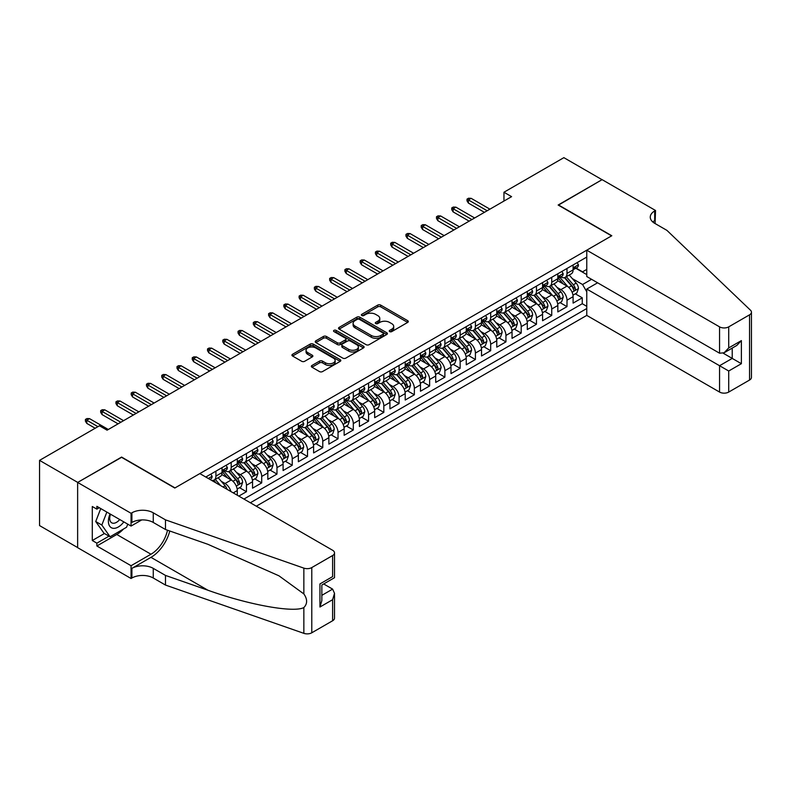 <?xml version="1.0" encoding="UTF-8"?>
<svg xmlns="http://www.w3.org/2000/svg" width="791" height="791" viewBox="0 0 791 791"><rect width="100%" height="100%" fill="white"/><g stroke="black" fill="none" stroke-linecap="round" stroke-linejoin="round"><path stroke-width="1.19" d="M389.676 331.597A1.483 0.86 0 0 0 391.772 331.597L407.691 322.412A2.116 1.226 0 0 0 408.304 321.541A2.116 1.226 0 0 0 407.691 320.681L380.718 305.108A2.116 1.226 0 0 0 377.722 305.108L361.803 314.294A1.483 0.86 0 0 0 361.368 314.907A1.483 0.86 0 0 0 361.803 315.51A1.483 0.86 0 0 0 363.9 315.51L365.966 314.324A6.783 3.915 0 0 1 375.547 314.324L377.801 315.619A6.783 3.915 0 0 1 379.789 318.387A6.783 3.915 0 0 1 377.801 321.156L375.735 322.342A1.483 0.86 0 0 0 375.3 322.946A1.483 0.86 0 0 0 375.735 323.549A1.483 0.86 0 0 0 377.831 323.549L379.898 322.362A6.783 3.915 0 0 1 389.488 322.362L391.733 323.657A6.783 3.915 0 0 1 393.72 326.426A6.783 3.915 0 0 1 391.733 329.194L389.676 330.391A1.483 0.86 0 0 0 389.241 330.994A1.483 0.86 0 0 0 389.676 331.597L389.676 330.391M311.951 365.482A2.116 1.226 0 0 0 311.328 366.352A2.116 1.226 0 0 0 311.951 367.212L319.515 371.582A2.116 1.226 0 0 0 322.51 371.582L340.189 361.378A2.116 1.226 0 0 0 340.812 360.508A2.116 1.226 0 0 0 340.189 359.648L313.226 344.075A2.116 1.226 0 0 0 310.23 344.075L292.551 354.279A2.116 1.226 0 0 0 291.928 355.149A2.116 1.226 0 0 0 292.551 356.009L301.687 361.289A2.116 1.226 0 0 0 304.683 361.289L312.247 356.919A2.116 1.226 0 0 0 312.87 356.059A2.116 1.226 0 0 0 312.247 355.189L307.719 352.578A5.666 3.273 0 0 1 306.058 350.265A5.666 3.273 0 0 1 309.558 347.239A5.666 3.273 0 0 1 315.738 347.951L333.486 358.194A5.666 3.273 0 0 1 335.147 360.508A5.666 3.273 0 0 1 331.647 363.534A5.666 3.273 0 0 1 325.467 362.822L322.51 361.121A2.116 1.226 0 0 0 319.515 361.121L311.951 365.482L311.951 367.212M121.596 457.327L77.706 482.401L39.55 460.372L39.55 525.58L77.637 547.57M121.596 457.06L175.019 487.909L611.572 235.866L558.139 205.027L602.03 179.686L563.864 157.656L503.956 192.243L503.956 201.062M39.55 460.372L99.458 425.776L107.092 430.185L511.589 196.652L503.956 192.243M366.114 344.678A2.116 1.226 0 0 0 369.11 344.678L386.789 334.474A2.116 1.226 0 0 0 387.412 333.614A2.116 1.226 0 0 0 386.789 332.744L359.816 317.171A2.116 1.226 0 0 0 356.82 317.171L339.141 327.385A2.116 1.226 0 0 0 338.518 328.245A2.116 1.226 0 0 0 339.141 329.115L366.114 344.678M334.563 331.923A1.483 0.86 0 0 1 336.076 332.131L336.076 330.361L363.494 346.191A2.116 1.226 0 0 1 364.107 347.061A2.116 1.226 0 0 1 363.494 347.921L345.805 358.135A2.116 1.226 0 0 1 342.81 358.135L315.846 342.562L315.846 340.832A2.116 1.226 0 0 0 315.223 341.702A2.116 1.226 0 0 0 315.846 342.562M315.846 340.832L323.41 336.462A2.116 1.226 0 0 1 326.406 336.462L337.342 342.78A2.116 1.226 0 0 0 340.338 342.78L345.36 339.883A2.116 1.226 0 0 0 345.983 339.013A2.116 1.226 0 0 0 345.36 338.153L333.97 331.577A1.483 0.86 0 0 1 333.535 330.974A1.483 0.86 0 0 1 334.455 330.183A1.483 0.86 0 0 1 336.076 330.361M238.823 496.105L246.456 491.695L239.505 487.691M236.519 472.474L240.345 474.689A8.632 4.983 60 0 1 246.456 485.269L252.556 481.739L252.556 488.176L261.712 482.886L254.771 478.871M251.775 463.664L255.612 465.879A8.632 4.983 60 0 1 261.712 476.449L267.823 472.929L267.823 479.356L276.979 474.076L270.038 470.062M267.042 454.855L270.878 457.06A8.632 4.983 60 0 1 276.979 467.639L283.089 464.109L283.089 470.546L292.245 465.256L285.304 461.252M282.308 446.035L286.134 448.25A8.632 4.983 60 0 1 292.245 458.829L298.355 455.3L298.355 461.736L307.511 456.447L300.56 452.442M297.574 437.225L301.401 439.44A8.632 4.983 60 0 1 307.511 450.01L313.612 446.49L313.612 452.927L322.777 447.637L315.827 443.622M312.831 428.415L316.667 430.63A8.632 4.983 60 0 1 322.777 441.2L328.878 437.68L328.878 444.107L338.034 438.827L331.093 434.813M328.097 419.606L331.933 421.811A8.632 4.983 60 0 1 338.034 432.39L344.144 428.86L344.144 435.297L353.3 430.007L346.359 426.003M343.363 410.786L347.2 413.001A8.632 4.983 60 0 1 353.3 423.58L359.411 420.051L359.411 426.487L368.566 421.198L361.616 417.183M358.63 401.976L362.456 404.191A8.632 4.983 60 0 1 368.566 414.761L374.667 411.241L374.667 417.668L383.833 412.388L376.882 408.374M373.886 393.167L377.722 395.371A8.632 4.983 60 0 1 383.833 405.951L389.933 402.431L389.933 408.858L399.089 403.568L392.148 399.564M389.152 384.347L392.989 386.562A8.632 4.983 60 0 1 399.089 397.141L405.2 393.611L405.2 400.048L414.355 394.758L407.414 390.754M404.419 375.537L408.255 377.752A8.632 4.983 60 0 1 414.355 388.322L420.466 384.802L420.466 391.238L429.622 385.949L422.671 381.934M419.685 366.727L423.511 368.942A8.632 4.983 60 0 1 429.622 379.512L435.722 375.992L435.722 382.419L444.888 377.139L437.937 373.125M434.951 357.918L438.778 360.123A8.632 4.983 60 0 1 444.888 370.702L450.989 367.172L450.989 373.609L460.144 368.319L453.203 364.315M450.208 349.098L454.044 351.313A8.632 4.983 60 0 1 460.144 361.892L466.255 358.363L466.255 364.799L475.411 359.51L468.47 355.495M465.474 340.288L469.31 342.503A8.632 4.983 60 0 1 475.411 353.073L481.521 349.553L481.521 355.98L490.677 350.7L483.736 346.685M480.74 331.478L484.567 333.683A8.632 4.983 60 0 1 490.677 344.263L496.778 340.743L496.778 347.17L505.943 341.88L498.992 337.876M496.006 322.659L499.833 324.874A8.632 4.983 60 0 1 505.943 335.453L512.044 331.923L512.044 338.36L521.2 333.07L514.259 329.066M511.263 313.849L515.099 316.064A8.632 4.983 60 0 1 521.2 326.634L527.31 323.114L527.31 329.55L536.466 324.261L529.525 320.246M526.529 305.039L530.365 307.254A8.632 4.983 60 0 1 536.466 317.824L542.577 314.304L542.577 320.731L551.732 315.451L544.791 311.436M541.795 296.23L545.622 298.434A8.632 4.983 60 0 1 551.732 309.014L557.833 305.484L557.833 311.921L566.999 306.631L566.999 300.204A8.632 4.983 -120 0 0 560.888 289.625L557.062 287.41M560.048 302.627L566.999 306.631M237.29 495.225L237.29 490.549A8.632 4.983 -120 0 0 231.19 479.979L221.747 474.531M230.834 491.488A8.632 4.983 60 0 0 225.079 483.499L221.253 481.294M252.556 481.739A8.632 4.983 -120 0 0 246.456 471.169L237.013 465.711M267.823 472.929A8.632 4.983 -120 0 0 261.712 462.349L252.28 456.901M283.089 464.109A8.632 4.983 -120 0 0 276.979 453.54L267.546 448.092M298.355 455.3A8.632 4.983 -120 0 0 292.245 444.73L282.802 439.272M313.612 446.49A8.632 4.983 -120 0 0 307.511 435.91L298.069 430.462M328.878 437.68A8.632 4.983 -120 0 0 322.777 427.1L313.335 421.652M344.144 428.86A8.632 4.983 -120 0 0 338.034 418.291L328.601 412.843M359.411 420.051A8.632 4.983 -120 0 0 353.3 409.481L343.858 404.023M374.667 411.241A8.632 4.983 -120 0 0 368.566 400.661L359.124 395.213M389.933 402.431A8.632 4.983 -120 0 0 383.833 391.852L374.39 386.404M405.2 393.611A8.632 4.983 -120 0 0 399.089 383.042L389.656 377.584M420.466 384.802A8.632 4.983 -120 0 0 414.355 374.222L404.913 368.774M435.722 375.992A8.632 4.983 -120 0 0 429.622 365.412L420.179 359.964M450.989 367.172A8.632 4.983 -120 0 0 444.888 356.603L435.445 351.155M466.255 358.363A8.632 4.983 -120 0 0 460.144 347.793L450.712 342.335M481.521 349.553A8.632 4.983 -120 0 0 475.411 338.973L465.968 333.525M496.778 340.743A8.632 4.983 -120 0 0 490.677 330.163L481.235 324.715M512.044 331.923A8.632 4.983 -120 0 0 505.943 321.354L496.501 315.896M527.31 323.114A8.632 4.983 -120 0 0 521.2 312.534L511.767 307.086M542.577 314.304A8.632 4.983 -120 0 0 536.466 303.724L527.033 298.276M557.833 305.484A8.632 4.983 -120 0 0 551.732 294.914L542.29 289.466M256.304 506.191L586.764 315.401L719.563 392.069L719.563 365.719L732.229 358.412L732.229 348.08M250.342 502.76L586.764 308.53M586.764 257.065L205.779 477.022M225 470.764L225.079 470.813A8.632 4.983 60 0 0 229.4 471.238L235.51 467.718A8.632 4.983 -120 0 0 237.29 463.763L237.29 458.829M240.266 461.954L240.345 462.003A8.632 4.983 60 0 0 244.666 462.428L250.767 458.899A8.632 4.983 -120 0 0 252.556 454.954L252.556 450.01M255.533 453.144L255.612 453.184A8.632 4.983 60 0 0 259.932 453.619L266.033 450.089A8.632 4.983 -120 0 0 267.823 446.134L267.823 441.2M270.799 444.324L270.878 444.374A8.632 4.983 60 0 0 275.189 444.799L281.299 441.279A8.632 4.983 -120 0 0 283.089 437.324L283.089 432.39M286.055 435.515L286.134 435.564A8.632 4.983 60 0 0 290.455 435.989L296.566 432.459A8.632 4.983 -120 0 0 298.355 428.514L298.355 423.58M301.322 426.705L301.401 426.745A8.632 4.983 60 0 0 305.721 427.18L311.822 423.65A8.632 4.983 -120 0 0 313.612 419.695L313.612 414.761M316.588 417.885L316.667 417.935A8.632 4.983 60 0 0 320.988 418.36L327.088 414.84A8.632 4.983 -120 0 0 328.878 410.885L328.878 405.951M331.854 409.076L331.933 409.125A8.632 4.983 60 0 0 336.244 409.55L342.355 406.03A8.632 4.983 -120 0 0 344.144 402.075L344.144 397.141M347.111 400.266L347.2 400.315A8.632 4.983 60 0 0 351.511 400.74L357.621 397.211A8.632 4.983 -120 0 0 359.411 393.265L359.411 388.322M362.377 391.456L362.456 391.496A8.632 4.983 60 0 0 366.777 391.931L372.877 388.401A8.632 4.983 -120 0 0 374.667 384.446L374.667 379.512M377.643 382.636L377.722 382.686A8.632 4.983 60 0 0 382.043 383.111L388.144 379.591A8.632 4.983 -120 0 0 389.933 375.636L389.933 370.702M392.909 373.827L392.989 373.876A8.632 4.983 60 0 0 397.3 374.301L403.41 370.771A8.632 4.983 -120 0 0 405.2 366.826L405.2 361.892M408.176 365.017L408.255 365.056A8.632 4.983 60 0 0 412.566 365.491L418.676 361.962A8.632 4.983 -120 0 0 420.466 358.007L420.466 353.073M423.432 356.197L423.511 356.247A8.632 4.983 60 0 0 427.832 356.672L433.943 353.152A8.632 4.983 -120 0 0 435.722 349.197L435.722 344.263M438.698 347.387L438.778 347.437A8.632 4.983 60 0 0 443.098 347.862L449.199 344.342A8.632 4.983 -120 0 0 450.989 340.387L450.989 335.453M453.965 338.578L454.044 338.627A8.632 4.983 60 0 0 458.365 339.052L464.465 335.522A8.632 4.983 -120 0 0 466.255 331.577L466.255 326.634M469.231 329.768L469.31 329.807A8.632 4.983 60 0 0 473.621 330.243L479.732 326.713A8.632 4.983 -120 0 0 481.521 322.758L481.521 317.824M484.488 320.948L484.567 320.998A8.632 4.983 60 0 0 488.887 321.423L494.998 317.903A8.632 4.983 -120 0 0 496.778 313.948L496.778 309.014M499.754 312.138L499.833 312.188A8.632 4.983 60 0 0 504.154 312.613L510.254 309.083A8.632 4.983 -120 0 0 512.044 305.138L512.044 300.204M515.02 303.329L515.099 303.368A8.632 4.983 60 0 0 519.42 303.803L525.521 300.273A8.632 4.983 -120 0 0 527.31 296.318L527.31 291.385M530.286 294.519L530.365 294.559A8.632 4.983 60 0 0 534.676 294.984L540.787 291.464A8.632 4.983 -120 0 0 542.577 287.509L542.577 282.575M545.543 285.699L545.622 285.749A8.632 4.983 60 0 0 549.943 286.174L556.053 282.654A8.632 4.983 -120 0 0 557.833 278.699L557.833 273.765M243.935 499.052L582.265 303.724L582.265 297.821L573.099 303.111L573.099 296.674A8.632 4.983 -120 0 0 566.999 286.105L557.556 280.647M560.809 276.89L560.888 276.939A8.632 4.983 -120 0 0 565.209 277.364A8.632 4.983 -120 0 0 566.999 273.409L566.999 268.475M565.209 277.364L571.31 273.834A8.632 4.983 -120 0 0 573.099 269.889L573.099 264.945M206.767 477.596L206.767 476.449M215.923 471.159L215.923 476.103A8.632 4.983 60 0 1 214.134 480.048A8.632 4.983 60 0 1 211.474 480.315M214.134 480.048L220.244 476.528A8.632 4.983 -120 0 0 222.034 472.573L222.034 467.639M231.19 462.349L231.19 467.283A8.632 4.983 60 0 1 229.4 471.238M246.456 453.54L246.456 458.473A8.632 4.983 60 0 1 244.666 462.428M261.712 444.73L261.712 449.664A8.632 4.983 60 0 1 259.932 453.619M276.979 435.91L276.979 440.844A8.632 4.983 60 0 1 275.189 444.799M292.245 427.1L292.245 432.034A8.632 4.983 60 0 1 290.455 435.989M307.511 418.291L307.511 423.225A8.632 4.983 60 0 1 305.721 427.18M322.777 409.471L322.777 414.415A8.632 4.983 60 0 1 320.988 418.36M338.034 400.661L338.034 405.595A8.632 4.983 60 0 1 336.244 409.55M353.3 391.852L353.3 396.785A8.632 4.983 60 0 1 351.511 400.74M368.566 383.042L368.566 387.976A8.632 4.983 60 0 1 366.777 391.931M383.833 374.222L383.833 379.156A8.632 4.983 60 0 1 382.043 383.111M399.089 365.412L399.089 370.346A8.632 4.983 60 0 1 397.3 374.301M414.355 356.603L414.355 361.536A8.632 4.983 60 0 1 412.566 365.491M429.622 347.783L429.622 352.727A8.632 4.983 60 0 1 427.832 356.672M444.888 338.973L444.888 343.907A8.632 4.983 60 0 1 443.098 347.862M460.144 330.163L460.144 335.097A8.632 4.983 60 0 1 458.365 339.052M475.411 321.354L475.411 326.288A8.632 4.983 60 0 1 473.621 330.243M490.677 312.534L490.677 317.468A8.632 4.983 60 0 1 488.887 321.423M505.943 303.724L505.943 308.658A8.632 4.983 60 0 1 504.154 312.613M521.2 294.914L521.2 299.848A8.632 4.983 60 0 1 519.42 303.803M536.466 286.105L536.466 291.039A8.632 4.983 60 0 1 534.676 294.984M551.732 277.285L551.732 282.219A8.632 4.983 60 0 1 549.943 286.174M551.732 309.014L551.732 315.451M536.466 317.824L536.466 324.261M521.2 326.634L521.2 333.07M505.943 335.453L505.943 341.88M490.677 344.263L490.677 350.7M475.411 353.073L475.411 359.51M460.144 361.892L460.144 368.319M444.888 370.702L444.888 377.139M429.622 379.512L429.622 385.949M414.355 388.322L414.355 394.758M399.089 397.141L399.089 403.568M383.833 405.951L383.833 412.388M368.566 414.761L368.566 421.198M353.3 423.58L353.3 430.007M338.034 432.39L338.034 438.827M322.777 441.2L322.777 447.637M307.511 450.01L307.511 456.447M292.245 458.829L292.245 465.256M276.979 467.639L276.979 474.076M261.712 476.449L261.712 482.886M246.456 485.269L246.456 491.695M586.764 291.78L582.562 284.513L572.318 278.6M582.562 284.513L591.569 279.312M575.769 268.248L586.764 274.596M576.075 268.08L582.562 271.827L586.764 269.405M575.314 293.807L582.265 297.821M582.265 303.724L586.764 306.325M390.26 331.805L391.733 330.964A6.783 3.915 0 0 0 393.72 328.196L393.72 326.426M379.789 318.387L379.789 320.147A6.783 3.915 0 0 1 377.801 322.916L376.328 323.766M407.662 322.421L380.718 306.868A2.116 1.226 0 0 0 377.722 306.868L362.397 315.718M386.759 334.494L359.816 318.941A2.116 1.226 0 0 0 356.82 318.941L339.171 329.125M383.042 334.217A1.483 0.86 0 0 0 383.477 333.614A1.483 0.86 0 0 0 383.042 333.001L359.371 319.337A1.483 0.86 0 0 0 357.275 319.337L355.1 320.592A6.783 3.915 0 0 0 353.112 323.361A6.783 3.915 0 0 0 355.1 326.129L371.286 335.473A6.783 3.915 0 0 0 380.866 335.473L383.042 334.217L383.042 335.977A1.483 0.86 0 0 0 383.477 335.374L383.477 333.614M353.112 323.361L353.112 325.121A6.783 3.915 0 0 0 355.1 327.889L355.1 326.129M383.042 335.977L380.866 337.233A6.783 3.915 0 0 1 371.286 337.233L355.1 327.889M315.876 342.582L323.41 338.222L323.41 336.462M345.983 339.013L345.983 340.783A2.116 1.226 0 0 1 345.36 341.643L340.338 344.54A2.116 1.226 0 0 1 337.342 344.54L326.406 338.222A2.116 1.226 0 0 0 323.41 338.222M336.076 332.131L363.465 347.941M348.693 349.335A5.666 3.273 0 0 0 354.872 350.037A5.666 3.273 0 0 0 358.372 347.022A5.666 3.273 0 0 0 356.711 344.708L350.453 341.089A2.116 1.226 0 0 0 347.457 341.089L342.444 343.986A2.116 1.226 0 0 0 341.821 344.856A2.116 1.226 0 0 0 342.444 345.716L348.693 349.335L348.693 351.095A5.666 3.273 0 0 0 354.872 351.807A5.666 3.273 0 0 0 358.372 348.782L358.372 347.022M341.821 344.856L341.821 346.616A2.116 1.226 0 0 0 342.444 347.486L342.444 345.716M348.693 351.095L342.444 347.486M335.147 360.508L335.147 362.278A5.666 3.273 0 0 1 331.647 365.294A5.666 3.273 0 0 1 325.467 364.592L322.51 362.881A2.116 1.226 0 0 0 319.515 362.881L311.98 367.232M306.058 350.265L306.058 352.025A5.666 3.273 0 0 0 307.719 354.338L307.719 352.578M312.218 356.939L307.719 354.338M340.189 359.648L340.189 361.378L313.226 345.835A2.116 1.226 0 0 0 310.23 345.835L292.571 356.029M572.971 295.162L576.916 292.888L578.439 288.478A5.725 3.302 -120 0 0 576.214 283.109L569.243 275.031M567.849 286.658L559.87 277.433M563.311 283.969L558.683 278.62A13.704 7.91 -120 0 0 558.258 278.135M564.428 277.671L571.488 285.838A5.725 3.302 60 0 1 573.524 289.783C574.385 290.93 574.998 290.574 575.354 288.725A5.725 3.302 -120 0 0 573.317 284.78L566.346 276.712M564.843 277.542L572.427 286.312A2.917 1.681 60 0 1 573.159 287.459L575.354 288.725M573.524 289.783L573.94 290.455M577.143 262.612L578.439 264.856A5.725 3.302 60 0 1 577.262 267.388L574.355 269.069A5.725 3.302 -120 0 0 575.354 267.754L575.235 267.239M573.297 269.335L573.317 269.335A5.725 3.302 -120 0 0 574.355 269.069M574.612 267.318L575.354 267.754C574.998 266.883 574.385 267.239 573.524 268.811A5.725 3.302 60 0 1 573.099 269.622M487.167 210.752L468.391 199.915L468.391 203.089L467.016 200.884L467.016 199.124L468.391 199.915L471.139 198.323L489.916 209.17M468.391 203.089L484.418 212.334M467.016 199.124L468.539 198.234L471.139 198.323M110.058 513.942A14.03 8.098 120 0 0 113.35 528.319A14.03 8.098 120 0 0 123.821 521.882M110.532 514.219A9.611 5.547 120 0 0 111.699 522.811A9.611 5.547 120 0 0 113.113 523.247A9.611 5.547 120 0 0 119.738 519.529M127.756 524.156L126.55 527.261L110.068 536.773L103.967 533.243L95.731 521.526L100.754 508.573M110.068 536.773L101.831 525.046L106.854 512.093M95.731 521.526L101.831 525.046M597.601 282.792L586.764 289.051L728.719 371.009L728.719 392.069L749.552 380.046L749.552 314.828A6.476 3.737 0 0 0 751.45 312.188A6.476 3.737 0 0 0 750.521 310.25L666.902 230.359L654.691 223.309A15.108 8.721 180 0 1 650.261 217.139A15.108 8.721 180 0 1 654.691 210.97L655.531 210.485L602.099 179.646L558.377 205.156M586.764 289.051L586.764 315.401M558.377 204.889L611.799 235.738L586.764 250.193L719.563 326.861A6.476 3.737 0 0 0 728.719 326.861L749.552 314.828M655.531 210.485L655.067 223.527M586.764 250.193L586.764 276.534L719.563 353.211L719.563 326.861M751.45 312.188L751.45 377.396A6.476 3.737 180 0 1 749.552 380.046M728.719 392.069A6.476 3.737 180 0 1 719.563 392.069M652.783 221.964A15.108 8.721 180 0 1 654.691 220.62L654.691 210.97M723.221 353.211L741.385 363.692L728.719 371.009M728.719 326.861L728.719 347.921L724.141 352.756L719.563 353.211M728.719 347.921L741.385 340.605L736.807 345.44L724.141 352.756M199.826 473.591L332.615 550.259A6.476 3.737 -0 0 1 334.514 552.899A6.476 3.737 -0 0 1 332.615 555.539L311.783 567.572L311.783 632.79A6.476 3.737 180 0 1 303.853 633.344L165.477 585.063L153.266 578.013A15.108 8.721 -0 0 0 131.899 578.013L131.059 578.498L77.637 547.659L77.637 482.441L121.369 457.198L174.791 488.037L199.826 473.591M165.477 585.063L165.477 575.413L207.904 590.224C248.463 604.838 293.768 613.025 303.853 607.557C307.531 603.79 307.531 599.242 303.853 593.922L278.956 575.818L207.904 544.307L165.477 529.505L153.266 522.456A15.108 8.721 -0 0 0 131.899 522.456L131.899 512.805L131.059 513.29L77.637 482.441M165.477 529.505L165.477 519.855L153.266 512.805A15.108 8.721 -0 0 0 131.899 512.805M207.904 590.224L150.972 557.348L131.899 568.363A15.108 8.721 -0 0 1 153.266 568.363L165.477 575.413M332.615 620.757L332.615 599.697L334.514 593.309L334.514 618.117A6.476 3.737 180 0 1 332.615 620.757L311.783 632.79M303.853 593.922L303.853 568.126L165.477 519.855M123.515 529.011A24.284 14.02 -60 0 1 116.781 534.479L96.868 545.988L96.868 543.16L109 536.16M99.31 507.733L96.868 509.147L92.29 506.507L92.29 540.52L96.868 543.16M96.868 509.147L96.868 506.329L131.059 526.064L131.059 513.29M131.059 578.498L131.059 565.723L150.972 554.224A24.284 14.02 120 0 0 167.504 530.207M96.868 545.988L131.059 565.723M323.677 583.956L332.615 589.117L334.514 593.309M150.972 557.348A28.12 16.235 120 0 0 169.778 531.008M141.718 519.914L131.059 526.064M303.853 568.126A6.476 3.737 -0 0 0 311.783 567.572M92.29 540.52L104.422 533.51M332.615 599.697L319.95 607.013L321.848 600.626L321.848 585.014L334.514 577.697L334.514 552.899M319.95 607.013L319.95 583.916C322.421 585.35 322.421 585.35 319.95 583.916L332.615 576.609C335.087 578.033 335.087 578.033 332.615 576.609L332.615 555.539M557.714 303.971L561.65 301.697L563.182 297.287A5.725 3.302 -120 0 0 560.948 291.919L553.977 283.85M552.583 295.468L544.613 286.243M548.044 292.789L543.417 287.43A13.704 7.91 -120 0 0 542.992 286.955M549.162 286.49L556.221 294.657A5.725 3.302 60 0 1 558.258 298.593C559.118 299.74 559.731 299.394 560.087 297.535A5.725 3.302 -120 0 0 558.05 293.599L551.08 285.521M549.577 286.352L557.161 295.132A2.917 1.681 60 0 1 557.892 296.269L560.087 297.535M558.258 298.593L558.673 299.275M542.448 312.791L546.393 310.507L547.916 306.107A5.725 3.302 -120 0 0 545.691 300.738L538.711 292.66M537.316 304.288L529.347 295.053M532.778 301.598L528.151 296.239A13.704 7.91 -120 0 0 527.726 295.765M533.905 295.3L540.955 303.467A5.725 3.302 60 0 1 542.992 307.402C543.852 308.559 544.465 308.203 544.831 306.344A5.725 3.302 -120 0 0 542.784 302.409L535.814 294.331M534.321 295.162L541.894 303.942A2.917 1.681 60 0 1 542.626 305.079L544.831 306.344M542.992 307.402L543.407 308.085M527.182 321.601L531.127 319.327L532.65 314.917A5.725 3.302 -120 0 0 530.425 309.548L523.454 301.47M522.05 313.098L514.081 303.873M517.512 310.408L512.894 305.049A13.704 7.91 -120 0 0 512.469 304.575M518.639 304.11L525.689 312.277A5.725 3.302 60 0 1 527.735 316.222C528.596 317.369 529.199 317.013 529.565 315.164A5.725 3.302 -120 0 0 527.528 311.219L520.547 303.151M519.054 303.981L526.628 312.752A2.917 1.681 60 0 1 527.37 313.889L529.565 315.164M527.735 316.222L528.151 316.894M511.915 330.411L515.861 328.136L517.383 323.727A5.725 3.302 -120 0 0 515.159 318.358L508.188 310.28M506.784 321.907L498.814 312.682M502.255 319.218L497.628 313.869A13.704 7.91 -120 0 0 497.203 313.384M503.373 312.92L510.432 321.087A5.725 3.302 60 0 1 512.469 325.032C513.329 326.179 513.942 325.833 514.298 323.974A5.725 3.302 -120 0 0 512.261 320.029L505.281 311.961M503.788 312.791L511.372 321.561A2.917 1.681 60 0 1 512.103 322.708L514.298 323.974M512.469 325.032L512.884 325.714M561.887 271.432L563.182 273.676A5.725 3.302 60 0 1 561.996 276.207L559.099 277.878A5.725 3.302 -120 0 0 560.087 276.563L559.969 276.059M558.031 278.145L558.05 278.145A5.725 3.302 -120 0 0 559.099 277.878M559.356 276.138L560.087 276.563C559.731 275.703 559.118 276.049 558.258 277.621A5.725 3.302 60 0 1 557.833 278.432M471.901 219.562L453.124 208.725L453.124 211.899L451.75 209.694L451.75 207.934L453.124 208.725L455.873 207.143L474.649 217.98M453.124 211.899L469.152 221.154M451.75 207.934L453.283 207.054L455.873 207.143M546.621 280.241L547.916 282.486A5.725 3.302 60 0 1 546.729 285.017L543.832 286.688A5.725 3.302 -120 0 0 544.831 285.373L544.702 284.869M542.764 286.955L542.784 286.955A5.725 3.302 -120 0 0 543.832 286.688M544.089 284.948L544.831 285.373C544.465 284.513 543.852 284.869 542.992 286.431A5.725 3.302 60 0 1 542.577 287.242M456.634 228.381L437.868 217.535L437.868 220.709L436.494 218.504L436.494 216.744L437.868 217.535L440.607 215.953L459.383 226.79M437.868 220.709L453.886 229.963M436.494 216.744L438.016 215.864L440.607 215.953M531.354 289.051L532.65 291.296A5.725 3.302 60 0 1 531.463 293.827L528.566 295.508A5.725 3.302 -120 0 0 529.565 294.183L529.446 293.679M527.498 295.775L527.528 295.775A5.725 3.302 -120 0 0 528.566 295.508M528.823 293.758L529.565 294.183C529.199 293.323 528.596 293.679 527.735 295.241A5.725 3.302 60 0 1 527.31 296.061M441.378 237.191L422.602 226.355L422.602 229.519L421.227 227.324L421.227 225.554L422.602 226.355L425.35 224.763L444.117 235.599M422.602 229.519L438.629 238.773M421.227 225.554L422.75 224.674L425.35 224.763M516.088 297.861L517.383 300.115A5.725 3.302 60 0 1 516.207 302.646L513.3 304.317A5.725 3.302 -120 0 0 514.298 303.002L514.18 302.488M512.242 304.584L512.261 304.584A5.725 3.302 -120 0 0 513.3 304.317M513.557 302.577L514.298 303.002C513.942 302.142 513.329 302.488 512.469 304.06A5.725 3.302 60 0 1 512.044 304.871M426.112 246.001L407.335 235.164L407.335 238.338L405.961 236.133L405.961 234.373L407.335 235.164L410.084 233.572L428.86 244.419M407.335 238.338L423.363 247.593M405.961 234.373L407.484 233.493L410.084 233.572M496.649 339.23L500.594 336.946L502.127 332.546A5.725 3.302 -120 0 0 499.892 327.167L492.922 319.099M491.527 330.717L483.558 321.492M486.989 328.038L482.362 322.679A13.704 7.91 -120 0 0 481.937 322.204M488.106 321.739L495.166 329.906A5.725 3.302 60 0 1 497.203 333.842C498.063 334.998 498.676 334.642 499.032 332.784A5.725 3.302 -120 0 0 496.995 328.848L490.025 320.77M488.522 321.601L496.105 330.381A2.917 1.681 60 0 1 496.837 331.518L499.032 332.784M497.203 333.842L497.618 334.524M500.832 306.681L502.127 308.925A5.725 3.302 60 0 1 500.94 311.456L498.043 313.127A5.725 3.302 -120 0 0 499.032 311.812L498.913 311.308M496.975 313.394L496.995 313.394A5.725 3.302 -120 0 0 498.043 313.127M498.3 311.387L499.032 311.812C498.676 310.952 498.063 311.298 497.203 312.87A5.725 3.302 60 0 1 496.778 313.681M410.845 254.811L392.069 243.974L392.069 247.148L390.695 244.943L390.695 243.183L392.069 243.974L394.818 242.392L413.594 253.229M392.069 247.148L408.097 256.403M390.695 243.183L392.227 242.303L394.818 242.392M481.393 348.04L485.338 345.766L486.861 341.356A5.725 3.302 -120 0 0 484.636 335.987L477.655 327.909M476.261 339.537L468.292 330.302M471.723 336.847L467.095 331.488A13.704 7.91 -120 0 0 466.67 331.014M472.85 330.549L479.9 338.716A5.725 3.302 60 0 1 481.937 342.651C482.797 343.808 483.41 343.452 483.776 341.603A5.725 3.302 -120 0 0 481.729 337.658L474.758 329.58M473.265 330.411L480.839 339.191A2.917 1.681 60 0 1 481.571 340.328L483.776 341.603M481.937 342.651L482.352 343.334M485.565 315.49L486.861 317.735A5.725 3.302 60 0 1 485.674 320.266L482.777 321.947A5.725 3.302 -120 0 0 483.776 320.622L483.647 320.118M481.709 322.214L481.729 322.214A5.725 3.302 -120 0 0 482.777 321.947M483.034 320.197L483.776 320.622C483.41 319.762 482.797 320.118 481.937 321.68A5.725 3.302 60 0 1 481.521 322.501M395.579 263.63L376.803 252.784L376.803 255.958L375.438 253.763L375.438 251.993L376.803 252.784L379.551 251.202L398.328 262.039M376.803 255.958L392.83 265.212M375.438 251.993L376.961 251.113L379.551 251.202M466.126 356.85L470.072 354.576L471.594 350.166A5.725 3.302 -120 0 0 469.37 344.797L462.399 336.719M460.995 348.347L453.025 339.121M456.456 345.657L451.839 340.308A13.704 7.91 -120 0 0 451.414 339.823M457.584 339.359L464.633 347.526A5.725 3.302 60 0 1 466.68 351.471C467.54 352.618 468.143 352.262 468.509 350.413A5.725 3.302 -120 0 0 466.472 346.468L459.492 338.4M457.999 339.23L465.573 348A2.917 1.681 60 0 1 466.314 349.147L468.509 350.413M466.68 351.471L467.095 352.143M470.299 324.3L471.594 326.545A5.725 3.302 60 0 1 470.408 329.076L467.511 330.757A5.725 3.302 -120 0 0 468.509 329.442L468.391 328.927M466.443 331.024L466.472 331.024A5.725 3.302 -120 0 0 467.511 330.757M467.768 329.007L468.509 329.442C468.143 328.572 467.54 328.927 466.68 330.49A5.725 3.302 60 0 1 466.255 331.31M380.323 272.44L361.546 261.603L361.546 264.777L360.172 262.572L360.172 260.812L361.546 261.603L364.295 260.012L383.062 270.858M361.546 264.777L377.574 274.022M360.172 260.812L361.695 259.923L364.295 260.012M450.86 365.66L454.805 363.385L456.328 358.976A5.725 3.302 -120 0 0 454.103 353.607L447.133 345.538M445.728 357.156L437.759 347.931M441.2 354.467L436.573 349.118A13.704 7.91 -120 0 0 436.148 348.643M442.317 348.178L449.377 356.345A5.725 3.302 60 0 1 451.414 360.281C452.274 361.428 452.887 361.082 453.243 359.223A5.725 3.302 -120 0 0 451.206 355.288L444.226 347.209M442.733 348.04L450.316 356.82A2.917 1.681 60 0 1 451.048 357.957L453.243 359.223M451.414 360.281L451.829 360.963M455.033 333.12L456.328 335.364A5.725 3.302 60 0 1 455.151 337.895L452.244 339.566A5.725 3.302 -120 0 0 453.243 338.251L453.124 337.747M451.177 339.833L451.206 339.833A5.725 3.302 -120 0 0 452.244 339.566M452.501 337.826L453.243 338.251C452.887 337.391 452.274 337.737 451.414 339.309A5.725 3.302 60 0 1 450.989 340.12M365.056 281.25L346.28 270.413L346.28 273.587L344.906 271.382L344.906 269.622L346.28 270.413L349.029 268.831L367.805 279.668M346.28 273.587L362.308 282.842M344.906 269.622L346.428 268.742L349.029 268.831M435.594 374.479L439.539 372.195L441.071 367.795A5.725 3.302 -120 0 0 438.837 362.426L431.866 354.348M430.472 365.976L422.503 356.741M425.934 363.287L421.306 357.928A13.704 7.91 -120 0 0 420.881 357.453M427.051 356.988L434.111 365.155A5.725 3.302 60 0 1 436.148 369.09C437.008 370.247 437.621 369.891 437.977 368.033A5.725 3.302 -120 0 0 435.94 364.097L428.969 356.019M427.466 356.85L435.05 365.63A2.917 1.681 60 0 1 435.782 366.767L437.977 368.033M436.148 369.09L436.563 369.773M439.766 341.93L441.071 344.174A5.725 3.302 60 0 1 439.885 346.705L436.988 348.376A5.725 3.302 -120 0 0 437.977 347.061L437.858 346.557M435.92 348.643L435.94 348.643A5.725 3.302 -120 0 0 436.988 348.376M437.245 346.636L437.977 347.061C437.621 346.201 437.008 346.557 436.148 348.119A5.725 3.302 60 0 1 435.722 348.93M349.79 290.07L331.014 279.223L331.014 282.397L329.639 280.192L329.639 278.432L331.014 279.223L333.762 277.641L352.539 288.478M331.014 282.397L347.041 291.652M329.639 278.432L331.172 277.552L333.762 277.641M420.337 383.289L424.283 381.015L425.805 376.605A5.725 3.302 -120 0 0 423.58 371.236L416.6 363.158M415.206 374.786L407.236 365.551M410.667 372.096L406.04 366.737A13.704 7.91 -120 0 0 405.615 366.263M411.795 365.798L418.844 373.965A5.725 3.302 60 0 1 420.881 377.91C421.741 379.057 422.354 378.701 422.72 376.852A5.725 3.302 -120 0 0 420.674 372.907L413.703 364.829M412.21 365.669L419.784 374.44A2.917 1.681 60 0 1 420.515 375.577L422.72 376.852M420.881 377.91L421.296 378.582M424.51 350.739L425.805 352.984A5.725 3.302 60 0 1 424.619 355.515L421.722 357.196A5.725 3.302 -120 0 0 422.72 355.871L422.592 355.367M420.654 357.463L420.674 357.463A5.725 3.302 -120 0 0 421.722 357.196M421.979 355.446L422.72 355.871C422.354 355.011 421.741 355.367 420.881 356.929A5.725 3.302 60 0 1 420.466 357.75M334.524 298.879L315.747 288.043L315.747 291.207L314.373 289.012L314.373 287.242L315.747 288.043L318.496 286.451L337.273 297.287M315.747 291.207L331.775 300.461M314.373 287.242L315.906 286.362L318.496 286.451M405.071 392.099L409.016 389.825L410.539 385.415A5.725 3.302 -120 0 0 408.314 380.046L401.334 371.968M399.939 383.595L391.97 374.37M395.401 380.906L390.784 375.557A13.704 7.91 -120 0 0 390.358 375.072M396.528 374.608L403.578 382.775A5.725 3.302 60 0 1 405.625 386.72C406.475 387.867 407.088 387.521 407.454 385.662A5.725 3.302 -120 0 0 405.407 381.717L398.437 373.649M396.944 374.479L404.517 383.249A2.917 1.681 60 0 1 405.259 384.396L407.454 385.662M405.625 386.72L406.04 387.402M409.244 359.549L410.539 361.803A5.725 3.302 60 0 1 409.352 364.335L406.455 366.006A5.725 3.302 -120 0 0 407.454 364.691L407.335 364.176M405.387 366.273L405.407 366.273A5.725 3.302 -120 0 0 406.455 366.006M406.712 364.265L407.454 364.691C407.088 363.83 406.485 364.176 405.625 365.749A5.725 3.302 60 0 1 405.2 366.559M319.257 307.689L300.491 296.852L300.491 300.026L299.117 297.821L299.117 296.061L300.491 296.852L303.24 295.261L322.006 306.107M300.491 300.026L316.519 309.281M299.117 296.061L300.639 295.181L303.24 295.261M389.805 400.918L393.75 398.634L395.273 394.234A5.725 3.302 -120 0 0 393.048 388.856L386.077 380.787M384.673 392.405L376.704 383.18M380.145 389.726L375.517 384.367A13.704 7.91 -120 0 0 375.092 383.892M381.262 383.427L388.312 391.594A5.725 3.302 60 0 1 390.358 395.53C391.219 396.687 391.822 396.331 392.188 394.472A5.725 3.302 -120 0 0 390.151 390.536L383.17 382.458M381.677 383.289L389.261 392.069A2.917 1.681 60 0 1 389.993 393.206L392.188 394.472M390.358 395.53L390.774 396.212M393.977 368.369L395.273 370.613A5.725 3.302 60 0 1 394.096 373.144L391.189 374.815A5.725 3.302 -120 0 0 392.188 373.5L392.069 372.996M390.121 375.082L390.151 375.082A5.725 3.302 -120 0 0 391.189 374.815M391.446 373.075L392.188 373.5C391.832 372.64 391.219 372.986 390.358 374.558A5.725 3.302 60 0 1 389.933 375.369M304.001 316.499L285.225 305.662L285.225 308.836L283.85 306.631L283.85 304.871L285.225 305.662L287.973 304.08L306.75 314.917M285.225 308.836L301.252 318.091M283.85 304.871L285.373 303.991L287.973 304.08M374.538 409.728L378.484 407.454L380.016 403.044A5.725 3.302 -120 0 0 377.782 397.675L370.811 389.597M369.417 401.225L361.438 391.99M364.878 398.535L360.251 393.176A13.704 7.91 -120 0 0 359.826 392.702M365.996 392.237L373.055 400.404A5.725 3.302 60 0 1 375.092 404.339C375.952 405.496 376.565 405.14 376.921 403.291A5.725 3.302 -120 0 0 374.885 399.346L367.914 391.268M366.411 392.099L373.995 400.879A2.917 1.681 60 0 1 374.726 402.016L376.921 403.291M375.092 404.339L375.507 405.022M378.711 377.178L380.016 379.423A5.725 3.302 60 0 1 378.83 381.954L375.933 383.635A5.725 3.302 -120 0 0 376.921 382.31L376.803 381.806M374.865 383.902L374.885 383.902A5.725 3.302 -120 0 0 375.933 383.635M376.19 381.885L376.921 382.31C376.565 381.45 375.952 381.806 375.092 383.368A5.725 3.302 60 0 1 374.667 384.189M288.735 325.319L269.958 314.472L269.958 317.646L268.584 315.441L268.584 313.681L269.958 314.472L272.707 312.89L291.483 323.727M269.958 317.646L285.986 326.901M268.584 313.681L270.117 312.801L272.707 312.89M359.282 418.538L363.227 416.264L364.75 411.854A5.725 3.302 -120 0 0 362.525 406.485L355.545 398.407M354.15 410.035L346.181 400.81M349.612 407.345L344.985 401.986A13.704 7.91 -120 0 0 344.56 401.512M350.739 401.047L357.789 409.214A5.725 3.302 60 0 1 359.826 413.159C360.686 414.306 361.299 413.95 361.655 412.101A5.725 3.302 -120 0 0 359.618 408.156L352.648 400.088M351.145 400.918L358.728 409.689A2.917 1.681 60 0 1 359.46 410.836L361.655 412.101M359.826 413.159L360.241 413.831M363.455 385.988L364.75 388.233A5.725 3.302 60 0 1 363.563 390.764L360.666 392.445A5.725 3.302 -120 0 0 361.655 391.13L361.536 390.616M359.598 392.712L359.618 392.712A5.725 3.302 -120 0 0 360.666 392.445M360.923 390.695L361.655 391.13C361.299 390.26 360.686 390.616 359.826 392.178A5.725 3.302 60 0 1 359.411 392.998M273.468 334.128L254.692 323.292L254.692 326.465L253.318 324.261L253.318 322.501L254.692 323.292L257.441 321.7L276.217 332.546M254.692 326.465L270.72 335.71M253.318 322.501L254.85 321.611L257.441 321.7M344.016 427.348L347.961 425.074L349.484 420.664A5.725 3.302 -120 0 0 347.259 415.295L340.278 407.227M338.884 418.844L330.915 409.619M334.346 416.155L329.718 410.806A13.704 7.91 -120 0 0 329.293 410.331M335.473 409.857L342.523 418.034A5.725 3.302 60 0 1 344.56 421.969C345.42 423.116 346.033 422.77 346.399 420.911A5.725 3.302 -120 0 0 344.352 416.976L337.381 408.898M335.888 409.728L343.462 418.508A2.917 1.681 60 0 1 344.204 419.645L346.399 420.911M344.56 421.969L344.985 422.651M348.188 394.798L349.484 397.052A5.725 3.302 60 0 1 348.297 399.584L345.4 401.255A5.725 3.302 -120 0 0 346.399 399.939L346.28 399.425M344.332 401.521L344.352 401.521A5.725 3.302 -120 0 0 345.4 401.255M345.657 399.514L346.399 399.939C346.033 399.079 345.43 399.425 344.56 400.997A5.725 3.302 60 0 1 344.144 401.808M258.202 342.938L239.436 332.101L239.436 335.275L238.061 333.07L238.061 331.31L239.436 332.101L242.175 330.519L260.951 341.356M239.436 335.275L255.463 344.53M238.061 331.31L239.584 330.43L242.175 330.519M328.749 436.167L332.695 433.883L334.217 429.483A5.725 3.302 -120 0 0 331.993 424.105L325.022 416.036M323.618 427.664L315.649 418.429M319.089 424.975L314.462 419.616A13.704 7.91 -120 0 0 314.037 419.141M320.207 418.676L327.256 426.843A5.725 3.302 60 0 1 329.303 430.779C330.163 431.935 330.767 431.579 331.132 429.721A5.725 3.302 -120 0 0 329.096 425.785L322.115 417.707M320.622 418.538L328.206 427.318A2.917 1.681 60 0 1 328.937 428.455L331.132 429.721M329.303 430.779L329.718 431.461M332.922 403.618L334.217 405.862A5.725 3.302 60 0 1 333.041 408.393L330.134 410.064A5.725 3.302 -120 0 0 331.132 408.749L331.014 408.245M329.066 410.331L329.096 410.331A5.725 3.302 -120 0 0 330.134 410.064M330.391 408.324L331.132 408.749C330.776 407.889 330.163 408.245 329.303 409.807A5.725 3.302 60 0 1 328.878 410.618M242.946 351.758L224.169 340.911L224.169 344.085L222.795 341.88L222.795 340.12L224.169 340.911L226.918 339.329L245.694 350.166M224.169 344.085L240.197 353.34M222.795 340.12L224.318 339.24L226.918 339.329M313.483 444.977L317.428 442.703L318.961 438.293A5.725 3.302 -120 0 0 316.726 432.924L309.756 424.846M308.361 436.474L300.382 427.239M303.823 433.784L299.196 428.425A13.704 7.91 -120 0 0 298.771 427.951M304.94 427.486L312 435.653A5.725 3.302 60 0 1 314.037 439.598C314.897 440.745 315.51 440.389 315.866 438.54A5.725 3.302 -120 0 0 313.829 434.595L306.859 426.517M305.356 427.358L312.939 436.128A2.917 1.681 60 0 1 313.671 437.265L315.866 438.54M314.037 439.598L314.452 440.271M317.656 412.427L318.961 414.672A5.725 3.302 60 0 1 317.774 417.203L314.867 418.884A5.725 3.302 -120 0 0 315.866 417.559L315.747 417.055M313.809 419.151L313.829 419.151A5.725 3.302 -120 0 0 314.867 418.884M315.125 417.134L315.866 417.559C315.51 416.699 314.897 417.055 314.037 418.617A5.725 3.302 60 0 1 313.612 419.438M227.679 360.567L208.903 349.731L208.903 352.895L207.529 350.7L207.529 348.93L208.903 349.731L211.652 348.139L230.428 358.976M208.903 352.895L224.931 362.149M207.529 348.93L209.051 348.05L211.652 348.139M298.227 453.787L302.162 451.513L303.695 447.103A5.725 3.302 -120 0 0 301.46 441.734L294.489 433.656M293.095 445.284L285.126 436.059M288.557 442.594L283.929 437.245A13.704 7.91 -120 0 0 283.504 436.761M289.674 436.296L296.734 444.463A5.725 3.302 60 0 1 298.771 448.408C299.631 449.555 300.244 449.209 300.6 447.35A5.725 3.302 -120 0 0 298.563 443.405L291.592 435.337M290.089 436.167L297.673 444.938A2.917 1.681 60 0 1 298.405 446.084L300.6 447.35M298.771 448.408L299.186 449.08M302.399 421.237L303.695 423.492A5.725 3.302 60 0 1 302.508 426.023L299.611 427.694A5.725 3.302 -120 0 0 300.6 426.379L300.481 425.865M298.543 427.961L298.563 427.961A5.725 3.302 -120 0 0 299.611 427.694M299.868 425.954L300.6 426.379C300.244 425.518 299.631 425.865 298.771 427.437A5.725 3.302 60 0 1 298.355 428.247M212.413 369.377L193.637 358.541L193.637 361.714L192.262 359.51L192.262 357.75L193.637 358.541L196.386 356.949L215.162 367.795M193.637 361.714L209.664 370.969M192.262 357.75L193.795 356.87L196.386 356.949M282.96 462.606L286.906 460.322L288.428 455.923A5.725 3.302 -120 0 0 286.204 450.544L279.223 442.476M277.829 454.093L269.86 444.868M273.291 451.414L268.663 446.055A13.704 7.91 -120 0 0 268.238 445.58M274.418 445.115L281.467 453.283A5.725 3.302 60 0 1 283.504 457.218C284.365 458.375 284.978 458.019 285.343 456.16A5.725 3.302 -120 0 0 283.297 452.225L276.326 444.147M274.833 444.977L282.407 453.757A2.917 1.681 60 0 1 283.148 454.894L285.343 456.16M283.504 457.218L283.92 457.9M287.133 430.057L288.428 432.301A5.725 3.302 60 0 1 287.242 434.832L284.345 436.503A5.725 3.302 -120 0 0 285.343 435.188L285.215 434.684M283.277 436.77L283.297 436.77A5.725 3.302 -120 0 0 284.345 436.503M284.602 434.763L285.343 435.188C284.978 434.328 284.374 434.674 283.504 436.246A5.725 3.302 60 0 1 283.089 437.057M197.147 378.187L178.38 367.35L178.38 370.524L177.006 368.319L177.006 366.559L178.38 367.35L181.119 365.768L199.896 376.605M178.38 370.524L194.398 379.779M177.006 366.559L178.529 365.679L181.119 365.768M267.694 471.416L271.639 469.142L273.162 464.732A5.725 3.302 -120 0 0 270.937 459.363L263.967 451.285M262.563 462.913L254.593 453.678M258.034 460.224L253.407 454.865A13.704 7.91 -120 0 0 252.982 454.39M259.151 453.925L266.201 462.092A5.725 3.302 60 0 1 268.248 466.028C269.108 467.184 269.711 466.828 270.077 464.979A5.725 3.302 -120 0 0 268.04 461.034L261.06 452.956M259.567 453.787L267.14 462.567A2.917 1.681 60 0 1 267.882 463.704L270.077 464.979M268.248 466.028L268.663 466.71M271.867 438.867L273.162 441.111A5.725 3.302 60 0 1 271.975 443.642L269.078 445.313A5.725 3.302 -120 0 0 270.077 443.998L269.958 443.494M268.011 445.59L268.04 445.59A5.725 3.302 -120 0 0 269.078 445.313M269.335 443.573L270.077 443.998C269.721 443.138 269.108 443.494 268.248 445.056A5.725 3.302 60 0 1 267.823 445.877M181.89 387.007L163.114 376.16L163.114 379.334L161.74 377.129L161.74 375.369L163.114 376.16L165.863 374.578L184.629 385.415M163.114 379.334L179.142 388.589M161.74 375.369L163.262 374.489L165.863 374.578M252.428 480.226L256.373 477.952L257.896 473.542A5.725 3.302 -120 0 0 255.671 468.173L248.7 460.095M247.306 471.723L239.327 462.498M242.768 469.033L238.14 463.674A13.704 7.91 -120 0 0 237.715 463.2M243.885 462.735L250.945 470.902A5.725 3.302 60 0 1 252.982 474.847C253.842 475.994 254.455 475.638 254.811 473.789A5.725 3.302 -120 0 0 252.774 469.844L245.803 461.776M244.3 462.606L251.884 471.377A2.917 1.681 60 0 1 252.616 472.524L254.811 473.789M252.982 474.847L253.397 475.52M256.6 447.676L257.896 449.921A5.725 3.302 60 0 1 256.719 452.452L253.812 454.133A5.725 3.302 -120 0 0 254.811 452.818L254.692 452.304M252.754 454.4L252.774 454.4A5.725 3.302 -120 0 0 253.812 454.133M254.069 452.383L254.811 452.818C254.455 451.948 253.842 452.304 252.982 453.866A5.725 3.302 60 0 1 252.556 454.687M166.624 395.816L147.848 384.98L147.848 388.154L146.473 385.949L146.473 384.189L147.848 384.98L150.597 383.388L169.373 394.234M147.848 388.154L163.875 397.398M146.473 384.189L147.996 383.299L150.597 383.388M237.162 489.036L241.107 486.762L242.639 482.352A5.725 3.302 -120 0 0 240.405 476.983L233.434 468.915M232.04 480.533L224.071 471.307M227.501 477.843L222.874 472.494A13.704 7.91 -120 0 0 222.449 472.009M228.619 471.545L235.678 479.712A5.725 3.302 60 0 1 237.715 483.657C238.575 484.804 239.189 484.458 239.544 482.599A5.725 3.302 -120 0 0 237.508 478.664L230.537 470.586M229.034 471.416L236.618 480.196A2.917 1.681 60 0 1 237.349 481.333L239.544 482.599M237.715 483.657L238.131 484.339M241.344 456.486L242.639 458.74A5.725 3.302 60 0 1 241.453 461.272L238.556 462.943A5.725 3.302 -120 0 0 239.544 461.628L239.426 461.113M237.488 463.21L237.508 463.21A5.725 3.302 -120 0 0 238.556 462.943M238.813 461.202L239.544 461.628C239.189 460.767 238.575 461.113 237.715 462.686A5.725 3.302 60 0 1 237.29 463.496M151.358 404.626L132.581 393.789L132.581 396.963L131.207 394.758L131.207 392.998L132.581 393.789L135.33 392.207L154.107 403.044M132.581 396.963L148.609 406.218M131.207 392.998L132.74 392.118L135.33 392.207M227.076 489.322A5.725 3.302 -120 0 0 225.148 485.793L218.168 477.724M220.63 485.595L215.271 479.395M213.778 480.226L216.21 483.044M213.362 480.364L215.152 482.441M226.078 465.306L227.373 467.55A5.725 3.302 60 0 1 226.186 470.081L223.289 471.752A5.725 3.302 -120 0 0 224.288 470.437L224.16 469.933M222.222 472.019L222.241 472.019A5.725 3.302 -120 0 0 223.289 471.752M223.546 470.012L224.288 470.437C223.922 469.577 223.309 469.933 222.449 471.495A5.725 3.302 60 0 1 222.034 472.306M136.092 413.446L117.315 402.599L117.315 405.773L115.951 403.568L115.951 401.808L117.315 402.599L120.064 401.017L138.84 411.854M117.315 405.773L133.343 415.028M115.951 401.808L117.473 400.928L120.064 401.017M210.811 474.116L212.107 476.36A5.725 3.302 60 0 1 210.92 478.891L209.971 479.445M120.835 422.256L102.059 411.419L102.059 414.583L100.684 412.388L100.684 410.618L102.059 411.419L104.808 409.827L123.574 420.664M102.059 414.583L118.086 423.838M100.684 410.618L102.207 409.738L104.808 409.827M97.936 426.656L86.792 420.229L86.792 423.403L85.418 421.198L85.418 419.438L86.792 420.229L89.541 418.637L108.318 429.483M86.792 423.403L95.187 428.247M85.418 419.438L86.941 418.558L89.541 418.637M225.079 483.499L231.19 479.979M240.345 474.689L246.456 471.169M255.612 465.879L261.712 462.349M270.878 457.06L276.979 453.54M286.134 448.25L292.245 444.73M301.401 439.44L307.511 435.91M316.667 430.63L322.777 427.1M331.933 421.811L338.034 418.291M347.2 413.001L353.3 409.481M362.456 404.191L368.566 400.661M377.722 395.371L383.833 391.852M392.989 386.562L399.089 383.042M408.255 377.752L414.355 374.222M423.511 368.942L429.622 365.412M438.778 360.123L444.888 356.603M454.044 351.313L460.144 347.793M469.31 342.503L475.411 338.973M484.567 333.683L490.677 330.163M499.833 324.874L505.943 321.354M515.099 316.064L521.2 312.534M530.365 307.254L536.466 303.724M545.622 298.434L551.732 294.914M560.888 289.625L566.999 286.105M566.999 273.409L573.099 269.889M215.923 476.103L222.034 472.573M231.19 467.283L237.29 463.763M246.456 458.473L252.556 454.954M261.712 449.664L267.823 446.134M276.979 440.844L283.089 437.324M292.245 432.034L298.355 428.514M307.511 423.225L313.612 419.695M322.777 414.415L328.878 410.885M338.034 405.595L344.144 402.075M353.3 396.785L359.411 393.265M368.566 387.976L374.667 384.446M383.833 379.156L389.933 375.636M399.089 370.346L405.2 366.826M414.355 361.536L420.466 358.007M429.622 352.727L435.722 349.197M444.888 343.907L450.989 340.387M460.144 335.097L466.255 331.577M475.411 326.288L481.521 322.758M490.677 317.468L496.778 313.948M505.943 308.658L512.044 305.138M521.2 299.848L527.31 296.318M536.466 291.039L542.577 287.509M551.732 282.219L557.833 278.699M566.999 300.204L573.099 296.674M233.246 492.892L237.29 490.549M391.733 330.964L391.733 329.194M375.735 323.549L375.735 322.342M377.801 322.916L377.801 321.156M361.803 315.51L361.803 314.294M377.722 306.868L377.722 305.108M380.718 306.868L380.718 305.108M407.691 322.412L407.691 320.681M339.141 329.115L339.141 327.385M356.82 318.941L356.82 317.171M359.816 318.941L359.816 317.171M386.789 334.474L386.789 332.744M371.286 337.233L371.286 335.473M380.866 337.233L380.866 335.473M326.406 338.222L326.406 336.462M337.342 344.54L337.342 342.78M340.338 344.54L340.338 342.78M345.36 341.643L345.36 339.883M363.494 347.921L363.494 346.191M319.515 362.881L319.515 361.121M322.51 362.881L322.51 361.121M325.467 364.592L325.467 362.822M312.247 356.919L312.247 355.189M292.551 356.009L292.551 354.279M310.23 345.835L310.23 344.075M313.226 345.835L313.226 344.075M572.101 292.235L578.409 288.586M573.317 284.78L576.214 283.109M568.759 287.42L571.488 285.838M578.409 264.797L573.099 267.862M741.385 340.605L741.385 363.692M153.266 522.456L153.266 512.805M153.266 568.363L153.266 578.013M303.853 633.344L303.853 607.557M131.899 568.363L131.899 578.013M116.781 534.479L150.972 554.224M321.848 595.336L332.615 589.117M556.834 301.045L563.143 297.406M558.05 293.599L560.948 291.919M553.492 296.23L556.221 294.657M541.578 309.854L547.876 306.216M542.784 302.409L545.691 300.738M538.226 305.039L540.955 303.467M526.312 318.664L532.61 315.026M527.528 311.219L530.425 309.548M522.96 313.849L525.689 312.277M511.045 327.484L517.354 323.835M512.261 320.029L515.159 318.358M507.703 322.669L510.432 321.087M563.143 273.607L557.833 276.672M547.876 282.417L542.577 285.482M532.61 291.236L527.31 294.292M517.354 300.046L512.044 303.111M495.779 336.294L502.087 332.655M496.995 328.848L499.892 327.167M492.437 331.478L495.166 329.906M502.087 308.856L496.778 311.921M480.513 345.103L486.821 341.465M481.729 337.658L484.636 335.987M477.171 340.288L479.9 338.716M486.821 317.675L481.521 320.731M465.256 353.913L471.555 350.275M466.472 346.468L469.37 344.797M461.904 349.108L464.633 347.526M471.555 326.485L466.255 329.55M449.99 362.733L456.298 359.094M451.206 355.288L454.103 353.607M446.648 357.918L449.377 356.345M456.298 335.295L450.989 338.36M434.724 371.543L441.032 367.904M435.94 364.097L438.837 362.426M431.382 366.727L434.111 365.155M441.032 344.105L435.722 347.17M419.457 380.352L425.766 376.714M420.674 372.907L423.58 371.236M416.115 375.537L418.844 373.965M425.766 352.924L420.466 355.98M404.201 389.172L410.499 385.524M405.407 381.717L408.314 380.046M400.849 384.357L403.578 382.775M410.499 361.734L405.2 364.799M388.935 397.982L395.243 394.343M390.151 390.536L393.048 388.856M385.593 393.167L388.312 391.594M395.243 370.544L389.933 373.609M373.668 406.792L379.977 403.153M374.885 399.346L377.782 397.675M370.326 401.976L373.055 400.404M379.977 379.364L374.667 382.419M358.402 415.601L364.71 411.963M359.618 408.156L362.525 406.485M355.06 410.796L357.789 409.214M364.71 388.173L359.411 391.238M343.146 424.421L349.444 420.782M344.352 416.976L347.259 415.295M339.794 419.606L342.523 418.034M349.444 396.983L344.144 400.048M327.879 433.231L334.178 429.592M329.096 425.785L331.993 424.105M324.528 428.415L327.256 426.843M334.178 405.793L328.878 408.858M312.613 442.04L318.921 438.402M313.829 434.595L316.726 432.924M309.271 437.225L312 435.653M318.921 414.613L313.612 417.668M297.347 450.86L303.655 447.212M298.563 443.405L301.46 441.734M294.005 446.045L296.734 444.463M303.655 423.422L298.355 426.487M282.09 459.67L288.389 456.031M283.297 452.225L286.204 450.544M278.739 454.855L281.467 453.283M288.389 432.232L283.089 435.297M266.824 468.48L273.122 464.841M268.04 461.034L270.937 459.363M263.472 463.664L266.201 462.092M273.122 441.052L267.823 444.107M251.558 477.289L257.866 473.651M252.774 469.844L255.671 468.173M248.216 472.484L250.945 470.902M257.866 449.861L252.556 452.927M236.291 486.109L242.6 482.47M237.508 478.664L240.405 476.983M232.95 481.294L235.678 479.712M242.6 458.671L237.29 461.736M223.062 486.999L225.148 485.793M227.333 467.481L222.034 470.546M212.067 476.301L208.29 478.476"/></g></svg>
